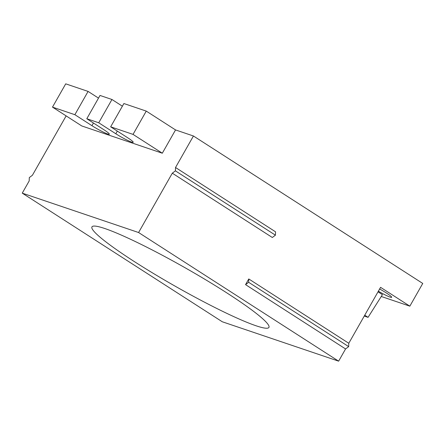 <?xml version="1.0" encoding="UTF-8"?>
<svg xmlns="http://www.w3.org/2000/svg" width="445" height="445" viewBox="0 0 445 445"><rect width="100%" height="100%" fill="white"/><g stroke="black" fill="none" stroke-linecap="round" stroke-linejoin="round"><path stroke-width="0.67" d="M117.319 131.097L115.806 133.756A13.133 1.352 29.6 0 0 133.189 142.261A13.133 1.352 29.6 0 0 127.737 137.794L110.66 126.814L123.888 103.535L146.26 111.105L175.536 129.929L162.308 153.214L81.763 125.946L52.488 107.123L65.715 83.838L88.088 91.414L98.512 98.117M52.488 107.123L74.866 114.699L91.937 125.679A13.133 1.352 29.6 0 0 109.325 134.184A13.133 1.352 29.6 0 0 103.874 129.718L86.797 118.737L100.019 95.453L111.956 99.491L122.375 106.194M338.634 361.162L138.59 232.529L22.25 193.141L222.294 321.774L338.634 361.162L345.57 348.952L245.545 284.633L248.655 282.302L248.772 278.959L348.797 343.273L380.57 287.337L409.845 306.16L422.75 283.443L193.436 135.992L175.536 129.929M104.814 228.524A101.772 10.463 -150.4 0 0 91.954 226.883A101.772 10.463 -150.4 0 0 137.917 263.868A101.772 10.463 -150.4 0 0 256.07 325.779A101.772 10.463 -150.4 0 0 268.93 327.42A101.772 10.463 -150.4 0 0 206.936 280.534A101.772 10.463 -150.4 0 0 104.814 228.524M275.427 235.166L175.408 170.852L172.304 173.188L272.323 237.502L275.427 235.166L275.55 231.823L175.53 167.509L193.436 135.992M175.408 170.852L175.53 167.509M172.304 173.188L138.59 232.529M248.772 278.959L245.545 284.633M66.133 115.895L32.413 175.258L29.309 177.588L29.186 180.937L22.25 193.141M378.378 291.197A12.477 1.285 -150.4 0 0 391.683 297.299A12.477 1.285 -150.4 0 0 386.505 293.06A12.477 1.285 -150.4 0 0 379.63 289M364.739 315.205L368.065 317.341L382.416 294.651L378.022 291.825M409.845 306.16L381.259 296.481M368.065 317.341L364.26 316.05M348.797 343.273L348.674 346.616L345.57 348.952M348.674 346.616L248.655 282.302M74.866 114.699L88.088 91.414M115.806 133.756L98.729 122.776L111.956 99.491M162.308 153.214L133.033 134.39L146.26 111.105M110.66 126.814L133.033 134.39M86.797 118.737L98.729 122.776M91.937 125.679L93.45 123.015"/></g></svg>
